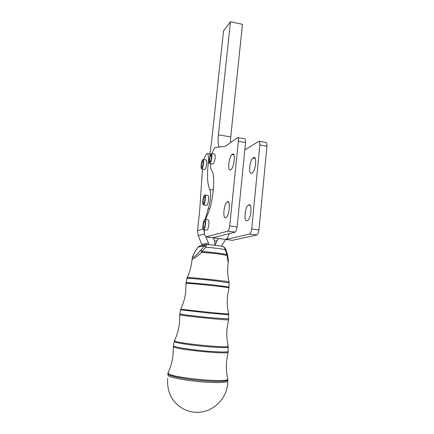 <?xml version="1.0" encoding="UTF-8"?>
<svg xmlns="http://www.w3.org/2000/svg" width="434" height="434" viewBox="0 0 434 434"><rect width="100%" height="100%" fill="white"/><g stroke="black" fill="none" stroke-linecap="round" stroke-linejoin="round"><path stroke-width="0.65" d="M244.836 149.855L258.778 141.37L259.158 141.278L259.727 142.026L259.863 144.983L251.709 228.962L250.939 232.429L249.745 234.062L225.924 239.454L227.595 237.783L229.223 233.633M238.353 141.3L245.568 142.536L245.47 139.569L244.944 138.82L237.772 137.583L238.277 138.327L238.353 141.3L229.716 225.984L228.968 229.488L227.861 231.148L205.928 236.915C204.815 236.465 204.284 234.089 204.327 229.792M212.172 153.636C213.284 149.757 214.401 147.674 215.524 147.386L225.132 146.41L237.772 137.583M227.861 231.148L235.201 232.125L236.335 230.476L237.094 226.982L229.716 225.984M225.371 217.759L225.051 217.787C223.993 217.222 223.64 214.863 223.987 210.712C224.6 205.955 225.604 203.058 226.998 202.022L228.159 201.647C229.223 202.179 229.581 204.533 229.244 208.721C228.604 213.626 227.573 216.55 226.157 217.494L225.371 217.759M230.302 169.96L229.841 170.057C228.864 169.58 228.539 167.426 228.87 163.602C229.472 158.915 230.481 155.893 231.892 154.547L233.215 153.902C234.192 154.352 234.523 156.5 234.203 160.347C233.568 165.186 232.537 168.24 231.1 169.504L230.302 169.96M209.855 154.081L211.385 143.318L223.532 30.874L230.465 21.7L218.4 134.822C217.803 140.893 218.08 144.956 219.224 147.012M203.991 159.631C205.103 155.66 206.188 153.669 207.246 153.652C208.271 154.07 208.667 156.49 208.439 160.922L208.26 162.945C206.926 175.781 207.419 184.629 209.736 189.495C211.32 191.806 210.403 203.166 208.157 208.759L205.206 219.544M202.862 160.916L202.89 160.916C203.839 160.927 202.765 167.817 201.853 167.573L201.837 167.573C200.893 167.546 201.951 160.726 202.862 160.916M203.123 159.49L206.21 159.989C206.79 160.374 206.899 161.974 206.53 164.801C206.107 167.296 205.575 168.837 204.935 169.423L201.631 169C202.304 168.821 202.906 167.258 203.427 164.302C203.79 161.475 203.692 159.875 203.123 159.49C202.428 159.679 201.821 161.242 201.311 164.188C200.942 166.998 201.045 168.604 201.615 169M211.477 155.697C211.532 158.877 211.038 160.971 210.002 161.98L209.649 161.269C209.6 158.095 210.094 156.007 211.13 155.003L211.477 155.697M211.374 153.506L210.083 155.497C209.014 159.631 208.906 162.294 209.763 163.477L211.043 161.519C212.123 157.358 212.237 154.688 211.374 153.506L214.602 154.037C215.481 155.22 215.373 157.889 214.282 162.045L212.986 163.992L209.785 163.477M204.609 196.526C205.64 196.618 204.555 203.866 203.573 203.481L203.557 203.475C202.537 203.329 203.617 196.157 204.604 196.526L204.609 196.526M208.016 195.506L208.049 195.512C208.711 195.962 208.846 197.72 208.456 200.796C208.011 203.394 207.452 204.929 206.774 205.407L203.389 204.973M202.971 199.683C202.58 202.743 202.711 204.506 203.356 204.973C204.072 204.826 204.691 203.28 205.211 200.329C205.602 197.248 205.477 195.484 204.826 195.034C204.105 195.191 203.486 196.738 202.971 199.683M205.136 224.291C204.805 226.7 204.343 227.991 203.747 228.159C203.318 227.91 203.188 226.819 203.362 224.899C203.687 222.501 204.148 221.215 204.745 221.036C205.173 221.28 205.304 222.365 205.136 224.291M208.217 219.957L208.26 219.962C209.752 219.984 208.521 229.922 206.996 230.118L203.584 229.694M204.788 219.523C203.291 219.837 202.087 229.635 203.541 229.689L203.698 229.678C205.19 229.477 206.427 219.528 204.962 219.506L204.788 219.523M227.497 380.336L227.817 381.161C226.309 382.636 218.79 382.962 205.255 382.126C188.898 381.03 170.812 377.808 168.11 375.622L167.779 373.896M167.687 378.383C166.802 392.249 172.027 402.426 183.36 408.904C187.032 410.835 190.933 411.953 195.056 412.257C211.315 413.765 226.857 399.692 227.731 382.978L227.828 380.021C226.331 381.47 218.839 381.779 205.353 380.938C189.056 379.842 171.034 376.647 168.338 374.499L168.012 372.98M259.863 144.983L266.948 146.198L266.796 143.247L266.205 142.493L259.158 141.278M249.745 234.062L256.95 235.022L258.176 233.4L258.952 229.944L251.709 228.962M246.767 220.727L246.414 220.749C245.232 220.168 244.803 217.825 245.118 213.702C245.72 208.987 246.778 206.123 248.302 205.119L249.588 204.767C250.771 205.309 251.205 207.658 250.901 211.808C250.272 216.674 249.187 219.561 247.635 220.477L246.767 220.727M251.432 173.312L250.923 173.399C249.832 172.911 249.436 170.763 249.74 166.971C250.331 162.316 251.394 159.338 252.935 158.03L254.389 157.412C255.48 157.873 255.876 160.016 255.588 163.835C254.964 168.631 253.874 171.647 252.306 172.873L251.432 173.312M256.95 235.022L232.407 240.295L206.036 236.931M266.948 146.198L258.952 229.944M230.476 142.623L230.747 136.949L242.438 24.337L230.465 21.7M207.078 244.499L206.215 244.554L204.257 245.828L205.917 247.201L201.881 251.498L200.833 250.152L201.805 252.306C197.454 256.19 194.356 258.496 192.506 259.234L192.126 258.501C192.55 256.689 192.723 256.006 195.05 251.698L195.425 251.167C193.309 254.796 192.544 256.928 193.13 257.557C194.866 256.586 197.437 254.118 200.833 250.152L204.257 245.828L198.034 247.13L195.181 251.454M207.24 244.516L207.137 244.494C206.595 244.602 206.188 245.508 205.917 247.201C213.3 247.825 219.642 248.617 224.948 249.588C224.926 247.95 224.34 246.93 223.179 246.534L223.011 246.501M225.582 248.633L224.948 249.588L226.96 254.595L227.242 253.646M228.175 262.711L226.96 254.595C220.472 253.288 212.112 252.257 201.881 251.498L201.805 252.306C212.025 253.071 220.374 254.102 226.857 255.393L227.302 253.852M195.267 251.313L197.839 247.347L199.928 245.899L206.15 244.564M206.215 244.554L207.137 244.494C213.284 244.998 218.633 245.682 223.179 246.534L225.62 248.747L227.367 254.15C228.333 259.065 228.317 259.071 228.295 261.859L227.98 264.339C227.378 270.263 227.736 276.149 229.054 282.002L229.076 282.089M221.557 246.235L222.148 244.689L225.837 239.497M213.333 237.875L214.374 240.333L215.156 245.308L216.957 240.664L218.47 238.543M202.494 169.135L199.673 210.783L197.492 230.709L198.224 235.678L202.157 245.422M208.7 244.624L208.439 242.948L205.89 236.91M204.485 233.563L203.796 229.722M245.568 142.536L237.094 226.982M235.201 232.125L212.855 237.761L206.269 236.904M205.711 219.609L207.284 215.09C213.083 204.495 215.953 173.562 211.526 170.378C210.75 169.428 210.43 167.171 210.577 163.607M227.785 201.691L228.447 201.788M232.695 154.032L233.638 154.189M209.736 189.495L213.322 190.032M208.157 208.759L209.665 208.971M227.633 379.327L227.666 378.627M174.246 341.596L173.448 345.578L173.942 346.202C176.54 347.553 192.989 350.021 207.788 351.214C220.043 352.169 226.852 352.251 228.219 351.464L228.224 351.214M228.279 346.923L228.279 347.151C226.933 347.846 220.222 347.71 208.152 346.75C193.58 345.54 177.365 343.175 174.788 341.938L174.294 341.368L174.479 340.766M180.62 309.767L179.801 313.863L180.305 314.091C182.757 314.677 197.416 316.429 210.533 317.688L228.664 318.925M228.723 314.699L210.891 313.321L181.141 309.892L180.631 309.713L180.859 308.986M186.018 283.321L186.067 282.577L186.571 282.491L213.219 284.905L229.103 287.058M229.157 282.887L213.566 280.63C202.304 279.36 189.636 278.27 187.39 278.357L186.891 278.476L186.083 282.512M249.176 204.805L249.903 204.908M253.814 157.526L254.861 157.699M252.935 158.03L255.257 158.41M248.302 205.119L250.315 205.412M232.407 240.295L225.924 239.454M186.902 278.4L187.125 277.706L187.64 277.586C191.578 277.31 228.718 281.275 229.054 282.002L229.011 287.807C229.233 287.319 190.575 283.212 186.506 283.299L186.023 283.38L185.73 291.653M228.995 287.856L227.535 296.004C226.928 302.021 227.297 307.999 228.637 313.945L228.62 313.885M185.73 291.681C185.052 297.67 183.436 303.42 180.88 308.937L181.39 309.111C185.66 310.028 228.555 314.406 228.637 313.945L228.561 319.809C228.566 320.536 184.569 316.082 180.24 314.91L179.736 314.677L179.784 313.945M228.577 319.744L227.08 328.131C226.477 334.229 226.852 340.294 228.208 346.316L228.148 346.066M179.426 323.211C178.737 329.243 177.115 335.032 174.566 340.571L175.043 341.14C179.595 343.598 228.468 348.339 228.208 346.316L228.094 352.305C227.817 354.562 178.401 349.782 173.877 347.037L173.399 345.838M228.148 352.082L226.619 360.725C226.016 366.904 226.402 373.039 227.774 379.126C228.463 383.086 173.367 378.068 168.593 373.685L168.18 372.605C170.703 367.072 172.32 361.283 173.03 355.245M216.957 240.664L214.684 241.174M201.908 244.391L208.439 242.948M204.528 233.921L198.224 235.678M197.492 230.709L203.069 228.984M208.26 162.945L209.438 163.135M230.747 136.949L218.4 134.822M231.892 154.547L233.986 154.895M226.998 202.022L228.81 202.287M207.246 153.652L210.615 154.206M199.928 245.899L197.909 247.234M192.088 259.049L191.942 260.563M187.157 277.635C189.674 272.216 191.264 266.568 191.926 260.693M179.741 314.769L179.443 323.091M173.378 346.717L173.068 354.936M208.26 219.962L204.962 219.506M208.049 195.512L204.826 195.034"/></g></svg>
